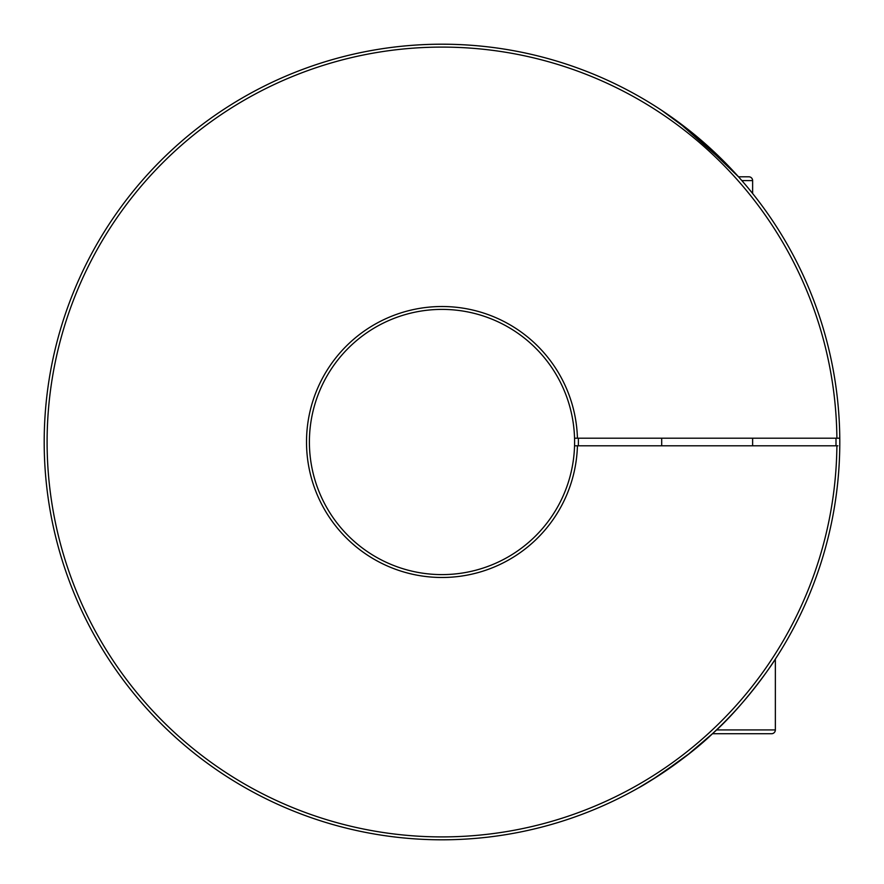 <?xml version="1.0" encoding="UTF-8"?>
<svg xmlns="http://www.w3.org/2000/svg" width="884" height="884" viewBox="0 0 884 884"><rect width="100%" height="100%" fill="white"/><g stroke="black" fill="none" stroke-linecap="round" stroke-linejoin="round"><path stroke-width="1.33" d="M574.545 445.79A132.6 132.6 0 0 0 440.11 309.411A132.6 132.6 0 0 0 309.4 442A132.6 132.6 0 0 0 440.11 574.589A132.6 132.6 0 0 0 574.545 445.79L577.429 445.79A135.484 135.484 0 0 1 440.11 577.473A135.484 135.484 0 0 1 306.516 442A135.484 135.484 0 0 1 440.11 306.527A135.484 135.484 0 0 1 577.429 438.21L574.545 438.21A132.6 132.6 0 0 1 574.6 442M837.888 438.21L839.778 438.21A397.8 397.8 0 0 1 242.006 785.876A397.8 397.8 0 0 1 242.006 98.124A397.8 397.8 0 0 1 839.778 438.21L577.429 438.21M716.482 729.93L775.356 729.93L775.356 659.066C772.627 664.127 742.693 707.112 712.935 733.278C683.067 762.284 639.066 787.964 638.966 787.611L652.48 779.555L683.321 758.24M687.321 755.146L712.449 733.72L701.277 743.698M675.564 119.992L661.696 110.378L694.161 134.335L738.505 176.8L748.836 176.8A3.79 3.79 0 0 1 752.627 180.59L752.627 193.497L748.328 188.215M300.427 70.245L301.577 69.814A397.8 397.8 0 0 1 582.423 69.814A397.8 397.8 0 0 0 301.577 69.814M190.833 750.483L189.883 749.709M834.739 505.272L834.54 506.477M725.477 162.921L729.985 167.573L677.818 121.638M837.888 445.79L577.429 445.79M836.894 438.21A394.916 394.916 0 0 0 243.454 100.632A394.916 394.916 0 0 0 243.454 783.368A394.916 394.916 0 0 0 836.894 445.79M300.427 813.755L301.577 814.186M190.833 133.517L189.883 134.291M834.739 378.728L834.54 377.523M698.924 745.698L689.918 753.102L659.508 775.069M658.945 775.434L638.966 787.611M750.914 733.72L771.566 733.72A3.79 3.79 0 0 0 775.356 729.93A3.79 3.79 0 0 1 771.566 733.72L712.449 733.72M661.696 438.21L661.696 445.79M752.627 438.21L752.627 445.79M741.853 180.59L752.627 180.59A3.79 3.79 0 0 0 748.836 176.8M578.335 438.21A136.39 136.39 0 0 1 578.335 445.79M839.778 438.21A397.8 397.8 0 0 1 839.778 445.79M835.988 445.79A394.01 394.01 0 0 0 835.988 438.21"/></g></svg>
